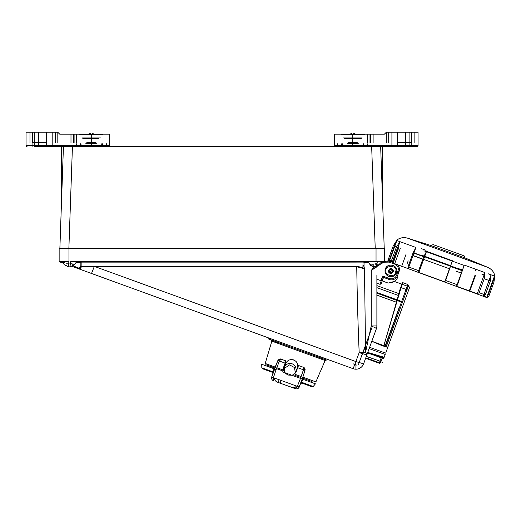 <?xml version="1.0" encoding="UTF-8"?>
<svg xmlns="http://www.w3.org/2000/svg" width="521" height="521" viewBox="0 0 521 521"><rect width="100%" height="100%" fill="white"/><g stroke="black" fill="none" stroke-linecap="round" stroke-linejoin="round"><path stroke-width="0.78" d="M108.7 146.577A0.977 0.977 179.9 0 0 109.677 145.593A0.977 0.977 179.9 0 1 108.7 146.577A0.977 0.977 179.9 0 0 109.677 145.593L109.677 134.164L59.7 134.164L57.74 132.204L34.217 132.204L34.217 146.577L52.185 146.577L52.185 132.204M96.952 143.308L85.815 143.308M102.702 134.652L80.071 134.652A0.977 0.977 -0.1 0 0 79.218 134.164L91.383 134.164L91.383 146.577L34.217 146.577L91.383 146.577M106.544 146.577L106.544 143.803M29.971 132.204L29.971 142.656M38.463 132.204L38.463 146.577L72.432 146.577L68.87 248.497L59.876 248.497L63.432 146.577L34.217 146.577M61.491 202.141L61.491 146.577L46.629 146.577L46.629 132.204L46.629 142.656L32.419 142.656L32.419 132.204L46.629 132.204M102.246 146.577L102.246 143.803M80.521 146.577L80.521 143.803L80.521 146.577M34.217 132.204L26.05 132.204L26.05 145.593A0.977 0.977 -0.1 0 0 27.027 146.577M57.818 142.656L57.818 132.282L59.7 134.164L73.533 134.164L73.533 142.656M70.986 142.656L70.986 134.164L59.7 134.164M91.383 138.41L82.8 138.41M352.717 146.577L409.884 146.577L352.717 146.577L352.717 145.593L334.423 145.593A0.977 0.977 -0 0 0 335.4 146.577M341.398 134.652L364.036 134.652A0.977 0.977 180 0 1 364.882 134.164M361.3 138.41L344.134 138.41M397.471 132.204L411.681 132.204L411.681 142.656L397.471 142.656L397.471 132.204L397.471 146.577L380.662 146.577L397.471 146.577L391.916 146.577L391.916 132.204M337.556 146.577L337.556 143.803M334.423 145.593L334.423 134.164L384.407 134.164L386.282 132.282L386.282 142.656M414.13 132.204L414.13 142.656M341.854 146.577L341.854 143.803M363.58 146.577L363.58 143.803L363.58 146.577M370.568 142.656L370.568 134.164L384.407 134.164L386.361 132.204L418.05 132.204L418.05 145.593A0.977 0.977 180 0 1 417.074 146.577L409.884 146.577L417.074 146.577A0.977 0.977 180 0 0 418.05 145.593L409.884 145.593L409.884 146.577M384.407 134.164L373.114 134.164L373.114 142.656M358.285 143.308L347.149 143.308L358.285 143.308M418.05 132.204L418.05 145.593L418.05 132.204M84.122 138.41L98.651 138.41M92.367 133.467L96.489 134.906L92.367 133.467L92.367 134.223L90.407 134.223L90.407 133.467L90.407 134.223M90.407 133.467L86.278 134.906L90.407 133.467M91.592 134.164L91.175 134.164M352.717 138.41L359.985 138.41M353.7 133.467L353.7 134.223L353.7 133.467L357.823 134.906L353.7 133.467L353.7 134.223L351.74 134.223L351.74 133.467L351.74 134.223M351.74 133.467L347.618 134.906L351.74 133.467M352.925 134.164L352.515 134.164M422.798 259.25L412.938 255.661M457.451 268.387L420.857 255.069M392.033 262.122L391.421 260.76L388.243 259.601L389.18 261.685L396.872 240.539L396.416 240.37L400.05 241.698L392.547 262.304L393.44 262.63L389.434 261.171L389.096 262.096L394.775 264.16C397.074 265.143 398.291 266.882 398.428 269.377L396.657 275.238C395.178 278.266 392.801 279.373 389.539 278.559L382.935 276.156L379.972 284.31L381.131 283.978L383.521 277.413L382.935 276.156M396.872 240.539L393.316 245.658L388.243 259.601M391.421 260.76L396.494 246.811L400.05 241.698L415.914 247.468L413.081 252.848L408.008 266.798L408.223 268.615L393.642 263.307L393.44 262.63M423.918 250.79L464.126 265.423M475.386 270.451L474.911 268.947M69.488 266.107L70.934 266.485M70.928 266.472L70.609 266.107M70.075 265.749L70.179 266.107L67.678 266.107L67.88 266.505L64.343 264.798L68.231 266.505L68.635 266.107L71.136 266.107L70.941 266.505L70.836 266.107M69.938 266.107A7.711 1.394 -90 0 0 70.719 261.562L384.934 261.562L387.8 260.949A3.921 3.921 -96.9 0 1 389.434 261.171L385.501 261.119M64.343 264.798L62.142 261.562L68.095 261.562A7.711 1.394 90 0 0 68.876 266.107M355.693 362.258L355.934 361.594L363.612 363.821A8.167 8.167 179.9 0 1 353.14 368.699L353.388 368.23M367.826 262.538L364.042 262.538A0.977 0.977 179.9 0 1 365.019 261.562L364.042 262.538L364.042 265.267L364.042 262.545L363.775 261.809L363.059 262.089L362.903 267.703A0.651 0.43 -59.9 0 0 362.453 268.243L356.742 266.719L94.145 266.719L95.753 266.895L94.151 266.85L91.533 273.479L71.787 266.296L79.889 269.24L79.322 268.322L72.986 265.808L78.482 267.989M372.802 264.798A7.711 2.839 90 0 0 373.583 266.107L372.508 266.107L373.023 266.505L372.001 266.218L369.689 264.798L373.746 266.505L375.745 266.107A7.711 2.839 -90 0 0 377.341 261.562L378.422 261.562M375.745 266.107L376.826 266.107L376.305 266.505L377.328 266.218L379.646 264.798L375.582 266.505L374.873 266.107M275.16 367.084L265.202 363.456L271.845 341.138L271.154 339.9L317.895 356.911M383.521 277.413L389.2 279.477A6.532 6.532 83.1 0 0 397.575 275.576L399.014 271.617A6.532 6.532 83.1 0 0 397.022 264.329L397.204 264.955M385.026 270.927A5.894 5.894 -96.9 0 1 390.926 265.033A5.894 5.894 -96.9 0 1 396.82 270.927A5.894 5.894 -96.9 0 1 390.926 276.827A5.894 5.894 -96.9 0 1 385.026 270.927C385.162 273.584 386.452 275.433 388.907 276.469C393.446 277.335 396.084 275.492 396.82 270.927C397.184 264.564 387.214 262.805 385.384 268.914L385.026 270.927M381.939 345.605L387.761 347.403L381.939 345.605L371.805 341.307L384.055 346.055L383.814 345.703L402.166 282.825L402.596 282.584L407.871 284.499L408.431 285.834L386.556 345.924A0.977 0.977 -96.9 0 1 385.306 346.511L387.761 347.403L385.664 353.153L369.617 347.318M300.461 383.567L300.988 382.381L301.542 382.258L302.747 379.21L294.521 376.214M300.864 382.701L312.118 386.79L301.783 383.033L300.532 383.593M273.323 372.313L262.473 368.725L272.444 372.359L272.958 373.459M483.39 295.974L485.285 294.925L490.365 280.975L491.082 274.827L483.39 295.974L487.252 297.38L494.95 276.234L494.488 276.071L486.796 297.211L487.252 297.38L486.835 297.576L393.642 263.307M494.624 277.133L493.921 282.271L488.848 296.221L487.428 296.905M485.285 294.925L479.144 292.691L477.249 293.74L456.559 286.211L457.523 284.818L445.657 280.5L444.7 281.894L418.851 272.483L418.637 270.666L408.008 266.798M392.092 335.504L387.761 347.403L385.306 346.511L386.556 345.924L406.999 289.774L401.124 287.638M381.704 278.129A6.109 6.109 -70 0 0 383.476 281.379L388.106 283.059A6.109 6.109 -70 0 0 388.868 282.962L394.241 281.418L401.776 284.16M402.101 284.277L409.721 287.051L387.871 347.097L386.107 346.452M382.134 358.083L383.671 358.643C381.919 363.45 381.919 363.45 383.671 358.643C381.919 363.45 381.919 363.45 383.671 358.643L382.134 358.077C380.382 362.89 380.382 362.89 382.134 358.083C380.382 362.89 380.382 362.89 382.134 358.083L380.923 361.411M381.379 283.307L381.131 283.978M459.424 255.896L465.103 257.96L464.126 255.863L452.3 251.565M467.747 260.07L487.786 267.364L465.103 257.96L453.583 253.766L431.03 245.56L407.604 238.182L427.643 245.476L407.604 238.182C403.501 237.016 399.776 237.745 396.416 240.37L388.9 261.021M295.85 361.248L293.479 359.855M276.82 367.689L283.424 370.092L285.769 363.645C286.863 361.06 288.803 359.698 291.604 359.562C296.41 360.343 298.351 363.117 297.432 367.891L295.785 372.417L297.432 367.891M95.109 274.782L268.387 337.849L268.055 338.774L326.993 360.226L327.325 359.301L353.14 368.699L91.533 273.479M388.653 270.927L390.926 268.66M393.518 270.927C391.785 267.579 390.06 267.579 388.327 270.927C390.06 274.28 391.785 274.28 393.518 270.927M390.926 273.102L388.757 271.096L389.428 271.337L388.36 270.953C388.536 272.503 389.389 273.349 390.926 273.492C394.234 271.767 394.234 270.054 390.926 268.361L388.972 269.259L390.926 268.693M390.926 268.654A2.273 2.273 180 0 1 393.199 270.927A2.273 2.273 180 0 1 390.926 273.199A2.273 2.273 180 0 1 388.653 271.057L388.36 270.953C388.542 272.49 389.389 273.33 390.926 273.473C394.208 271.78 394.208 270.08 390.926 268.38L389.265 269.37A2.273 2.273 180 0 1 390.926 268.654M390.926 272.476L391.89 272.236L389.428 271.337L390.926 272.476M392.417 270.516L390.926 269.377L390.04 269.65L392.502 270.549L391.89 272.236L392.417 270.516M389.265 269.37L390.04 269.65L389.369 269.409L390.926 268.758M266.205 363.827L265.86 364.752L274.775 367.995M283.711 367.885C285.072 365.175 287.227 363.619 290.171 363.215C294.932 364.212 296.827 367.246 295.876 372.313M312.307 380.604L311.975 381.535L312.567 382.785A0.977 0.977 110 0 1 311.975 381.535L302.538 378.103M283.483 368.959L289.591 364.889L294.332 367.461L295.472 372.86M261.829 367.806L261.724 364.277L274.45 368.907M26.05 132.204L26.05 145.593L26.05 132.204M72.432 146.577L380.662 146.577L384.224 248.497L375.224 248.497L371.668 146.577M52.185 146.577L61.491 146.577M304.987 370.34L303.652 367.383L298.513 365.501L296.469 371.05C295.615 373.192 294.072 374.592 291.845 375.244L287.879 375.048L284.72 372.652C283.437 370.718 283.157 368.66 283.886 366.471L285.931 360.923L280.995 359.125L277.901 360.493L280.988 359.125L285.938 360.923L281.047 359.145L279.373 361.027L277.901 360.493C279.106 359.099 280.142 358.643 280.988 359.125L285.938 360.923L285.593 361.795M295.726 388.796L295.368 388.692L297.335 386.361L273.414 377.653L273.473 380.721A2.937 2.937 110 0 1 271.688 377.028L277.888 360.486L274.404 368.894L276.117 369.519L273.414 377.653L271.688 377.028L274.404 368.894L274.007 368.751L272.991 371.864L261.724 367.767L262.369 368.686L273.258 372.652M298.207 366.387L298.52 365.508L303.483 367.312A2.449 2.449 110 0 1 304.98 370.353L303.463 369.799L300.487 378.389L302.245 379.027L299.106 387.005L297.335 386.361L300.487 378.389L282.219 371.74M302.245 379.027L304.993 370.353L302.245 379.027L304.98 370.353L303.652 367.383M301.809 383.039L300.565 383.606L301.809 383.039L300.754 382.655M272.366 372.326L272.932 373.544M287.931 375.068L284.772 372.671L283.925 366.484L285.625 361.808M296.28 385.976C295.83 387.448 294.313 387.917 291.727 387.37L295.466 388.731A2.937 2.937 -70 0 0 299.21 387.044L299.08 387.005M295.466 388.731C297.165 389.174 298.416 388.607 299.21 387.044L299.106 387.005A2.937 2.937 110 0 1 295.368 388.692L277.38 382.147C275.081 381.001 274.222 379.672 274.788 378.155M281.125 380.46L280.142 383.15L291.467 387.272L277.38 382.147L275.928 380.981L277.667 382.251A0.488 0.488 -70 0 0 278.292 381.965L279.145 379.744L278.292 381.965M298.52 365.508L303.463 367.305M312.118 386.79L313.206 386.504L301.542 382.258L301.783 383.033M313.206 386.504L315.446 383.834L302.291 379.041L300.988 382.381M292.476 387.637L291.727 387.37L294.098 387.22L291.727 387.37L292.476 387.637L295.635 386.875M315.446 383.834L312.561 382.785M278.123 382.414L277.667 382.251L278.123 382.414M68.87 248.497L375.224 248.497M391.916 146.577L382.603 146.577L382.603 202.141M382.095 345.345L383.814 345.703M400.59 287.442L392.385 316.384L400.799 287.52M390.45 323.027L392.385 316.384M383.853 345.657A0.326 0.326 82.9 0 0 384.055 346.055L384.557 344.368L385.905 344.863A0.977 0.541 20 0 0 387.012 344.687L386.556 345.924M402.596 282.584L384.303 344.107M384.055 346.055L385.306 346.511L407.871 284.499M382.147 358.044L383.671 358.637M365.638 358.246L379.229 363.196L379.399 362.733L379.229 363.196C379.861 363.463 380.33 363.117 380.649 362.154A0.977 0.97 -160 0 1 379.399 362.733L381.405 357.224L381.919 357.797M376.885 275.101L376.885 325.905A8.167 8.167 179.9 0 1 376.39 328.699C376.305 328.256 374.573 327.344 371.206 325.977L365.592 352.17L366.862 354.892L376.39 328.699L367.754 352.43L384.166 357.269L383.925 357.947L367.507 353.108L367.754 352.43M376.794 327.142L376.885 325.905L371.206 325.977L371.271 270.432L376.501 266.465L374.905 267.384L374.436 266.544L371.271 270.432L376.885 266.811L377.373 265.957M374.944 361.112L365.735 357.973M374.397 360.91L374.86 361.294M369.142 348.621L385.188 354.462C383.202 359.926 383.202 359.926 385.188 354.462L384.166 357.269M380.903 361.463L366.309 356.397L365.807 357.784L379.399 362.733M377.184 263.196L374.944 263.196M375.856 264.798L375.185 264.798M373.472 264.798L371.733 264.798M376.885 266.811A0.977 0.977 179.9 0 1 377.015 266.329M375.14 267.247L374.436 266.544M393.192 270.927L390.926 273.199M394.775 264.16L393.909 263.75M375.172 267.234L376.885 266.244M376.761 327.331L376.39 328.699M379.972 284.31L376.885 283.183L376.885 296.644M376.885 296.82L376.885 302.134M376.885 302.31L376.885 308.054M376.885 313.987L376.885 316.989M363.612 363.821L366.862 354.892L359.184 352.665C358.018 326.1 357.204 297.452 356.742 266.719L356.742 266.205L362.903 267.703L364.466 268.673L362.453 268.243M363.866 265.743L364.466 268.673L365.592 352.17L359.184 352.665L353.14 368.699M375.582 266.505L375.485 266.107M375.159 264.798L378.923 264.798M376.305 266.505L376.09 265.645M376.826 266.107L376.54 264.766M369.689 264.798L370.411 264.798M376.038 261.562L376.038 248.497L384.934 248.497L384.934 261.562L384.465 261.562A0.814 0.814 -179.9 0 1 384.075 262.089L380.245 264.303L383.84 262.226L389.096 262.096M384.075 262.089L381.359 262.538M363.059 266.075L364.042 265.267L363.86 266.387L364.042 265.182M376.885 279.217L382.167 281.138M320.389 371.382L315.895 381.913L320.389 371.382M321.197 358.637L320.903 358.005L321.197 358.637M277.139 342.082L276.449 342.349M295.088 374.338L301.125 376.533M302.838 377.158L315.895 381.913M94.132 266.205L94.132 266.719L81.133 266.309L94.132 266.205L356.742 266.205M384.407 261.562A0.814 0.514 -178 0 1 383.951 261.809L384.407 261.562M383.261 262.063L383.534 261.562M363.873 262.07A0.977 0.925 90 0 1 364.687 261.562L364.003 261.562M363.059 261.562L363.059 262.089L344.518 262.128L81.165 262.128L79.557 261.562L363.45 261.562M59.147 261.562L59.147 248.497L59.147 261.562L68.948 261.562L68.948 248.497L376.038 248.497M70.719 261.562L76.672 261.562L74.47 264.798L70.582 266.505L70.179 266.107M59.147 248.497L68.948 248.497M81.165 261.562L81.133 266.309M68.837 263.196L66.467 263.196M72.172 263.196L69.801 263.196M71.989 264.798L74.47 264.798L70.941 266.505M355.934 369.194L355.934 361.594L95.753 266.895L81.159 266.491L81.061 267.683A0.977 0.768 180 0 1 80.188 266.915L79.322 268.322M81.061 267.683L79.889 269.24M81.165 266.394L81.159 266.491A0.977 0.651 180 0 1 80.188 265.834L80.188 262.545L80.188 265.834M68.069 266.107L67.893 266.433M70.582 266.505L70.478 266.107M67.886 266.472L69.41 266.107M285.769 363.645L283.548 369.741M291.604 359.562L291.135 359.581M64.35 262.545L60.293 261.855L62.852 263.046L60.215 262.083A0.944 0.944 179.9 0 1 59.668 261.562M81.165 266.296A0.977 0.847 180 0 1 80.188 265.45M81.165 262.128L80.514 261.907L80.188 262.545A0.977 0.977 178 0 0 79.205 261.562M80.898 261.562L80.514 261.907M59.739 261.562A0.944 0.69 178 0 0 60.293 261.855L60.521 261.562M393.055 263.444L392.841 264.036M398.773 247.722L393.362 262.604M426.048 250.347L421.528 248.706L426.048 250.347M398.845 247.403L393.316 262.584M394.592 263.997L400.31 248.283M392.261 262.2L397.783 247.019M401.593 266.55L406.022 254.359M464.901 289.246L465.006 289.63M408.223 268.615L415.914 247.468M418.637 270.666L423.716 256.723L426.549 251.343L418.851 272.483M444.7 281.894L452.397 260.747L426.549 251.343M452.397 260.747L445.657 280.5M457.523 284.818L464.257 265.065L456.559 286.211M477.249 293.74L484.94 272.594L464.257 265.065M484.94 272.594L484.224 278.742L479.144 292.691M427.643 245.476L487.786 267.364C491.674 269.11 494.064 272.066 494.95 276.234L488.34 273.831M391.59 282.434A8.167 8.167 -70 0 0 397.705 277.211A8.167 8.167 110 0 1 391.597 282.434L388.106 283.059M453.648 252.053L433.12 244.583L431.03 245.56M383.925 357.947L383.736 358.461M358.741 363.827L361.164 357.165M369.356 334.658L372.072 327.195M358.435 364.674L362.401 353.779M362.883 352.443L372.313 326.537M362.629 353.85L365.462 346.074M362.922 352.437L361.476 356.572M356.625 365.091L354.873 364.453M353.342 363.899L354.873 364.459M353.342 363.905L356.468 365.039L353.342 363.905M385.599 344.746L398.936 308.106M386.335 346.537L400.714 307.038M86.792 142.331L95.975 142.331M106.401 143.803L106.401 146.577L106.401 143.803M109.677 145.593L26.05 145.593M81.953 137.922L100.814 137.922M101.758 146.577L101.758 143.803M102.39 143.803L102.39 146.577L102.39 143.803M76.372 146.577L76.372 143.803L76.372 146.577M80.377 146.577L80.377 143.803M81.009 143.803L81.009 146.577M55.402 142.656L55.402 132.204M32.419 142.656L32.419 132.204M74.099 142.656L74.099 134.164M76.261 142.656L76.261 134.164M343.287 137.922L362.147 137.922M337.706 143.803L337.706 146.577L337.706 143.803M405.638 132.204L405.638 146.577L380.662 146.577M341.711 143.803L341.711 146.577L341.711 143.803M342.343 143.803L342.343 146.577M363.091 146.577L363.091 143.803M367.728 146.577L367.728 143.803L367.728 146.577M363.723 143.803L363.723 146.577M409.884 132.204L409.884 145.593L352.717 145.593L352.717 134.164M370.001 134.164L370.001 142.656M411.681 142.656L411.681 132.204M388.699 132.204L388.699 142.656M348.126 142.331L357.308 142.331M367.839 134.164L367.839 142.656M457.399 268.543L456.005 268.035M423.716 256.723L413.081 252.848M396.494 246.811L393.316 245.658M412.99 255.505L449.87 268.927M457.51 268.23L462.453 270.028M420.916 254.912L450.984 265.86M481.866 274.144L484.992 275.277M423.801 256.488L462.283 270.49M320.454 371.401L325.091 360.519L271.845 341.138M399.014 271.617L398.096 271.278M386.009 270.927C384.257 265.091 397.588 265.091 395.836 270.927L395.543 272.607C395.172 277.589 384.648 275.733 386.009 270.927M294.853 375.302L300.806 377.471M456.389 271.304L461.332 273.102M276.469 368.614L282.571 370.835M297.693 367.696L303.463 369.799A2.449 0.886 -70 0 0 303.43 367.292L298.513 365.501M285.104 363.117L279.373 361.027L276.117 369.519M273.792 373.857L274.58 374.143M298.416 386.758L297.335 386.361M273.414 377.653L272.613 377.367M288.738 386.276L288.908 385.827M299.21 387.044L300.565 383.606L299.21 387.044M290.959 386.575A0.488 0.488 -70 0 0 291.259 387.194L291.467 387.272M389.2 279.477L389.539 278.559M397.575 275.576L396.657 275.238M387.8 260.949L387.871 261.926M384.446 261.562L384.446 248.497M62.852 263.046L60.215 262.083L62.852 263.046M76.248 262.545L80.188 262.545M413.941 252.9L420.74 255.368M469.206 291.154L475.035 275.134M469.239 291.174L475.074 275.147M462.596 270.874L450.737 266.557M490.365 280.975L484.224 278.742M371.851 341.262L383.84 345.625M381.405 357.224L383.86 358.116M376.885 285.619L398.943 293.649M396.494 302.252L376.885 295.12M401.255 301.731L397.419 300.33M397.08 300.213L376.885 292.861M402.381 302.447L397.334 300.61M397.015 300.493L376.885 293.167M376.885 287.651L398.428 295.492M32.908 146.577L32.908 132.204M76.229 146.577L76.229 143.803M76.711 134.164L76.711 142.656M411.193 146.577L411.193 132.204M367.872 146.577L367.872 143.803M367.39 134.164L367.39 142.656M363.892 262.538L363.958 262.2M381.932 261.562L377.328 266.218M265.86 364.752L264.733 365.371M271.688 377.028L271.688 377.028C271.291 378.734 271.884 379.972 273.473 380.721M325.091 360.519L326.328 359.985M372.001 266.218L367.403 261.562M475.523 275.309L469.695 291.337M367.598 352.86L383.645 358.702M380.805 361.73L382.342 362.29M401.698 301.509L397.516 299.992M397.178 299.868L376.885 292.483M408.184 260.826L407.279 263.3M415.504 240.669L415.38 241.008"/></g></svg>
